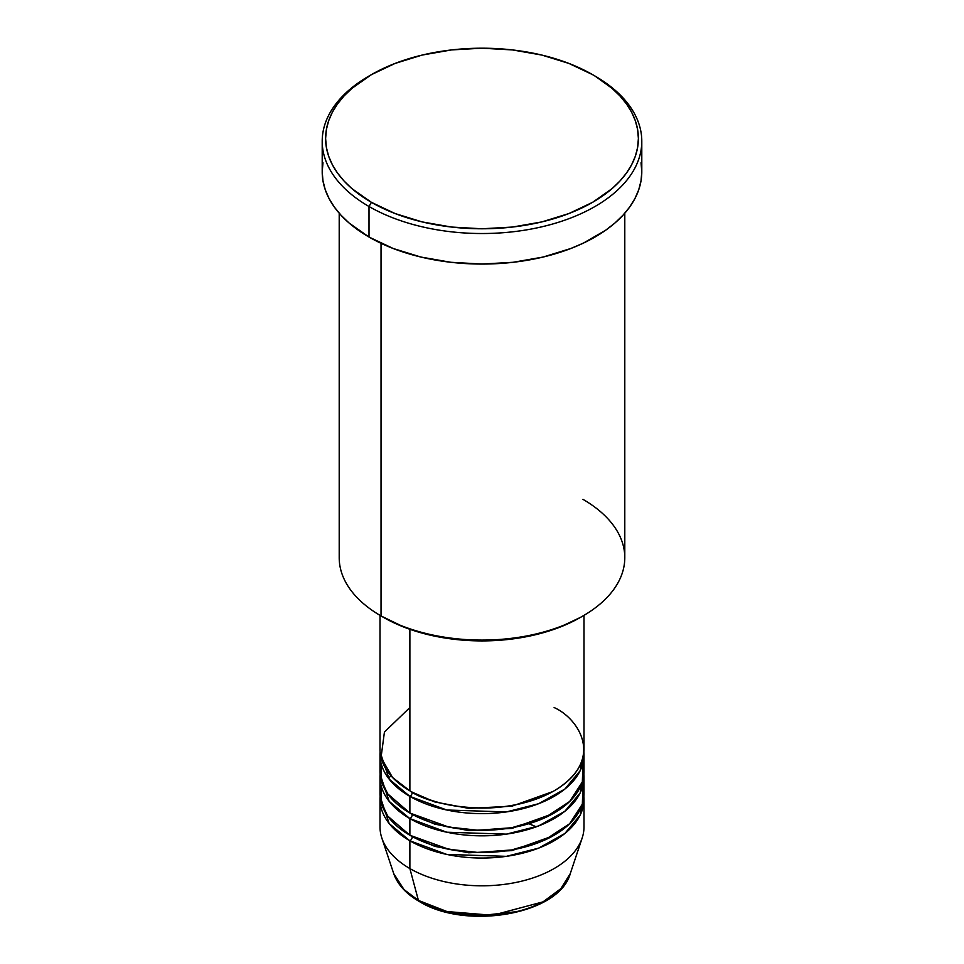 <?xml version="1.0" encoding="UTF-8"?>
<svg xmlns="http://www.w3.org/2000/svg" width="964" height="964" viewBox="0 0 964 964"><rect width="100%" height="100%" fill="white"/><g stroke="black" fill="none" stroke-linecap="round" stroke-linejoin="round"><path stroke-width="1.45" d="M447.73 911.715L478.951 915.764L516.27 911.715M570.29 873.565L560.867 888.663L542.973 901.882L492.568 915.282L446.995 911.546L418.424 900.436A3.398 1.964 120 0 0 419.051 901.328A3.398 1.964 -60 0 1 418.424 900.436A89.917 51.911 0 0 0 508.353 913.354A89.917 51.911 0 0 0 570.29 873.565C559.385 914.607 465.66 930.573 419.039 901.316C406.013 893.761 397.566 884.506 393.71 873.565A89.917 51.911 0 0 0 418.424 900.436L409.881 868.564L418.424 900.436L404.024 889.579L393.71 873.565L381.852 838.078A101.991 58.888 180 0 0 409.881 868.564A101.991 58.888 0 0 0 521.03 881.325A101.991 58.888 0 0 0 583.991 826.919L583.991 799.156A101.991 58.888 180 0 1 521.03 853.562A101.991 58.888 180 0 1 409.881 840.801L389.167 823.557L380.117 796.385A101.991 58.888 180 0 0 380.009 799.156L380.009 826.919A101.991 58.888 0 0 0 409.881 868.564L409.881 840.801L409.881 868.564A101.991 58.888 180 0 0 511.884 883.217A101.991 58.888 180 0 0 582.148 838.078L570.29 873.565M409.881 707.552L384.431 732.05L381.033 757.523L392.565 777.514L409.881 790.829A101.991 58.888 0 0 0 521.03 803.602A101.991 58.888 0 0 0 583.991 749.197L583.991 615.357M583.991 754.752A101.991 58.888 180 0 0 583.883 751.968L580.207 770.634L564.856 789.082L538.635 803.723L506.377 811.929L446.79 810.013L409.881 796.385A3.398 1.964 120 0 0 412.279 792.227L411.098 791.528L412.279 792.227A3.398 1.964 -60 0 1 409.881 796.385L389.167 779.141L380.117 751.968A101.991 58.888 180 0 0 380.009 754.752L380.009 771.405A101.991 58.888 0 0 0 409.881 813.038A101.991 58.888 0 0 0 521.03 825.811A101.991 58.888 0 0 0 583.991 771.405L583.991 754.752A101.991 58.888 180 0 1 521.03 809.145A101.991 58.888 180 0 1 409.881 796.385L409.881 813.038L409.881 796.385A101.991 58.888 180 0 1 380.009 754.752M381.033 763.078L381.033 779.731L387.685 793.818L409.881 813.038L448.778 827.076L477.975 830.245L511.691 827.739L544.576 817.906L569.652 801.506L582.352 781.924L582.967 763.078M583.991 776.96A101.991 58.888 180 0 0 583.883 774.176L580.207 792.842L564.856 811.29L538.635 825.931L506.377 834.137L446.79 832.221L409.881 818.593A3.398 1.964 120 0 0 412.279 814.423L411.098 813.736L412.279 814.423A3.398 1.964 -60 0 1 409.881 818.593L389.167 801.349L380.117 774.176A101.991 58.888 180 0 0 380.009 776.96L380.009 793.613A101.991 58.888 0 0 0 409.881 835.246A101.991 58.888 0 0 0 521.03 848.019A101.991 58.888 0 0 0 583.991 793.613L583.991 776.96A101.991 58.888 180 0 1 521.03 831.354A101.991 58.888 180 0 1 409.881 818.593L409.881 835.246L409.881 818.593A101.991 58.888 180 0 1 380.009 776.96M381.033 785.286L381.033 801.94L387.685 816.026L409.881 835.246L448.778 849.284L477.975 852.453L511.691 849.947L544.576 840.114L569.652 823.714L582.352 804.133L582.967 785.286M583.991 799.156A101.991 58.888 180 0 0 583.883 796.385L580.207 815.05L564.856 833.499L538.635 848.139L506.377 856.345L446.79 854.429L409.881 840.801A3.398 1.964 120 0 0 412.279 836.631L411.098 835.945L412.279 836.631A3.398 1.964 -60 0 1 409.881 840.801A101.991 58.888 180 0 1 380.009 799.156M582.967 499.364A142.793 82.434 180 0 1 582.967 615.948A142.793 82.434 180 0 1 381.033 615.948L383.431 617.334A139.394 80.482 0 0 0 580.569 617.334L559.445 627.347L535.345 634.782L509.197 639.361L482 640.903L454.803 639.361L428.655 634.782L404.555 627.347L381.033 615.948A142.793 82.434 0 0 0 536.647 633.818A142.793 82.434 0 0 0 624.793 557.662L624.793 213.213M371.417 74.65L369.007 76.036A159.795 92.255 0 0 0 369.007 206.501L371.417 202.332A156.385 90.291 180 0 1 371.417 74.65A156.385 90.291 180 0 1 592.583 74.65L568.881 63.419L541.852 55.069L512.511 49.935L482 48.2L451.489 49.935L422.148 55.069L395.12 63.419L371.417 74.65L351.968 88.326L344.076 95.93L337.508 103.943L332.339 112.282L328.616 120.874L326.362 129.646L325.615 138.491L326.362 147.335L328.616 156.108L332.339 164.699L337.508 173.038L344.076 181.051L351.968 188.655L371.417 202.332L395.12 213.562L422.148 221.913L451.489 227.046L482 228.781L512.511 227.046L541.852 221.913L568.881 213.562L592.583 202.332L612.032 188.655L619.924 181.051L626.492 173.038L631.661 164.699L635.384 156.108L637.638 147.335L638.385 138.491L637.638 129.646L635.384 120.874L631.661 112.282L626.492 103.943L619.924 95.93L612.032 88.326L594.993 76.036A159.795 92.255 0 0 0 593.776 75.337A159.795 92.255 180 0 1 594.993 76.036L592.583 74.65A156.385 90.291 180 0 1 592.583 202.332A156.385 90.291 180 0 1 371.417 202.332L369.007 206.501A159.795 92.255 0 0 0 594.993 206.501A159.795 92.255 0 0 0 594.993 76.036L594.993 76.036A159.795 92.255 180 0 1 641.795 141.262A159.795 92.255 180 0 1 543.154 226.504A159.795 92.255 180 0 1 369.007 206.501L369.007 237.036A159.795 92.255 0 0 0 543.154 257.039A159.795 92.255 0 0 0 641.795 171.797L641.024 180.846L638.722 189.8L634.914 198.584L629.625 207.103L622.925 215.285L614.863 223.058L605.525 230.324L583.365 243.121L570.772 248.507L543.154 257.039L513.173 262.28L482 264.052L450.827 262.28L420.846 257.039L393.228 248.507L369.007 237.036L369.007 206.501A159.795 92.255 180 0 1 322.205 141.262A159.795 92.255 180 0 1 370.224 75.337M409.881 629.299L409.881 790.829L409.881 629.299M381.033 243.302L381.033 615.948L381.033 243.302M448.85 911.992L465.094 914.836L482 915.8L498.906 914.836L515.15 911.992M322.205 141.262L322.205 171.797A159.795 92.255 0 0 0 369.007 237.036L349.137 223.058L341.075 215.285L334.375 207.103L329.086 198.584L325.278 189.8L322.976 180.846L322.205 171.797L322.976 162.759M641.024 162.759L641.795 171.797L641.795 141.262M339.208 213.213L339.208 557.662A142.793 82.434 0 0 0 381.033 615.948L381.033 615.948M380.009 615.357L380.009 749.197A101.991 58.888 0 0 0 409.881 790.829C428.076 804.687 499.762 821.087 554.119 790.829C606.513 759.451 578.111 718.06 554.119 707.552M412.279 836.631L434.824 846.368L468.721 852.791L511.848 850.634L552.902 835.945L511.848 850.634L468.721 852.791L434.824 846.368L412.279 836.631M412.279 814.423L434.824 824.16L468.721 830.582L511.848 828.425L552.902 813.736L511.848 828.425L468.721 830.582L434.824 824.16L412.279 814.423M412.279 792.227L434.824 801.952L468.721 808.374L511.848 806.217L552.902 791.528L511.848 806.217L468.721 808.374L434.824 801.952L412.279 792.227M536.285 826.811L528.838 823.714M390.757 775.514L388.721 778.563M582.967 615.948L580.569 617.334M594.993 76.036L592.583 74.65"/></g></svg>
